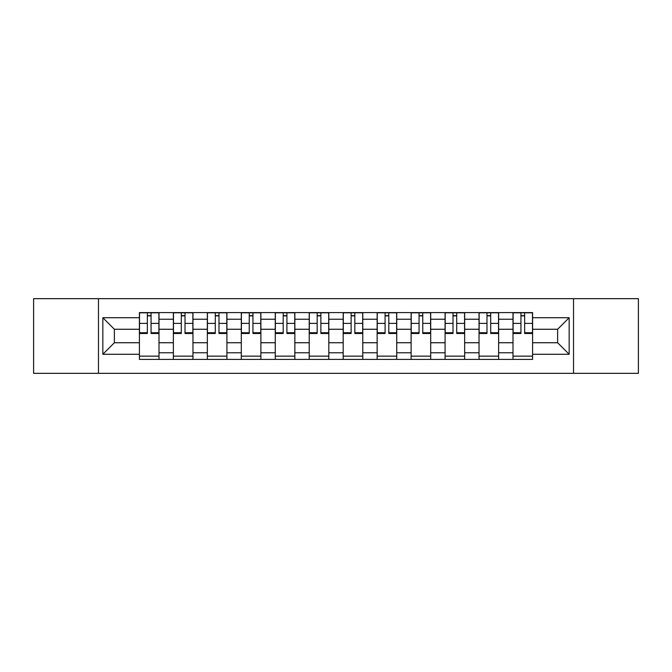 <?xml version="1.0" encoding="UTF-8"?>
<svg xmlns="http://www.w3.org/2000/svg" width="672" height="672" viewBox="0 0 672 672"><rect width="100%" height="100%" fill="white"/><g stroke="black" fill="none" stroke-linecap="round" stroke-linejoin="round"><path stroke-width="1.01" d="M573.518 373.338L638.4 373.338L638.4 298.662L33.6 298.662L33.6 373.338L573.518 373.338L573.518 298.662M173.368 359.402L173.368 319.234L159.004 319.234L159.004 359.402M159.004 319.234L159.004 312.598M173.368 319.234L173.368 312.598M192.965 312.598L192.965 359.402M207.337 359.402L207.337 312.598M226.926 312.598L226.926 359.402M241.298 359.402L241.298 312.598M260.887 312.598L260.887 359.402M275.26 359.402L275.26 312.598M294.857 312.598L294.857 359.402M309.221 359.402L309.221 312.598M328.818 312.598L328.818 359.402M343.182 359.402L343.182 312.598M362.779 312.598L362.779 359.402M377.143 359.402L377.143 312.598M396.74 312.598L396.74 359.402M411.113 359.402L411.113 312.598M430.702 312.598L430.702 359.402M445.074 359.402L445.074 312.598M464.663 312.598L464.663 359.402M479.035 359.402L479.035 312.598M498.632 312.598L498.632 359.402M512.996 359.402L512.996 312.598M512.996 342.745L498.632 342.745M479.035 342.745L464.663 342.745M445.074 342.745L430.702 342.745M411.113 342.745L396.74 342.745M377.143 342.745L362.779 342.745M343.182 342.745L328.818 342.745M309.221 342.745L294.857 342.745M275.26 342.745L260.887 342.745M241.298 342.745L226.926 342.745M207.337 342.745L192.965 342.745M173.368 342.745L159.004 342.745M512.996 329.255L498.632 329.255M479.035 329.255L464.663 329.255M445.074 329.255L430.702 329.255M411.113 329.255L396.74 329.255M377.143 329.255L362.779 329.255M343.182 329.255L328.818 329.255M309.221 329.255L294.857 329.255M275.26 329.255L260.887 329.255M241.298 329.255L226.926 329.255M207.337 329.255L192.965 329.255M173.368 329.255L159.004 329.255M114.374 342.745L139.406 342.745L139.406 329.255L114.374 329.255L114.374 342.745L102.833 354.287L102.833 317.713L139.406 317.713L139.406 329.255M532.594 329.255L532.594 342.745L557.626 342.745L557.626 329.255L532.594 329.255L532.594 312.598L139.406 312.598L139.406 317.713M532.594 317.713L569.167 317.713L569.167 354.287L532.594 354.287L532.594 342.745M139.406 342.745L139.406 359.402L532.594 359.402L532.594 354.287M139.406 354.287L102.833 354.287M98.482 373.338L98.482 298.662M159.004 356.135L139.406 356.135M147.353 315.865L151.057 315.865M192.965 356.135L173.368 356.135M181.314 315.865L185.018 315.865M226.926 356.135L207.337 356.135M215.284 315.865L218.98 315.865M260.887 356.135L241.298 356.135M249.245 315.865L252.941 315.865M294.857 356.135L275.26 356.135M283.206 315.865L286.91 315.865M328.818 356.135L309.221 356.135M317.167 315.865L320.872 315.865M362.779 356.135L343.182 356.135M351.128 315.865L354.833 315.865M396.74 356.135L377.143 356.135M385.09 315.865L388.794 315.865M430.702 356.135L411.113 356.135M419.059 315.865L422.755 315.865M464.663 356.135L445.074 356.135M453.02 315.865L456.716 315.865M498.632 356.135L479.035 356.135M486.982 315.865L490.686 315.865M532.594 356.135L512.996 356.135M520.943 315.865L524.647 315.865M102.833 317.713L114.374 329.255M557.626 342.745L569.167 354.287M557.626 329.255L569.167 317.713M151.057 332.749L158.894 332.749L158.894 333.497L151.057 333.497L151.057 312.816L158.894 312.816L154.535 312.816M158.894 332.749L158.894 312.816M147.353 315.647L151.057 315.647M143.867 312.816L139.516 312.816L139.516 333.497L147.353 333.497L147.353 312.816L144.194 312.816M139.516 312.816L154.216 312.816M185.018 332.749L192.856 332.749L192.856 333.497L185.018 333.497L185.018 312.816L192.856 312.816L188.504 312.816M192.856 332.749L192.856 312.816M181.314 315.647L185.018 315.647M177.836 312.816L173.477 312.816L173.477 333.497L181.314 333.497L181.314 312.816L178.164 312.816M173.477 312.816L188.177 312.816M218.98 332.749L226.817 332.749L226.817 333.497L218.98 333.497L218.98 312.816L226.817 312.816L222.466 312.816M226.817 332.749L226.817 312.816M215.284 315.647L218.98 315.647M211.798 312.816L207.438 312.816L207.438 333.497L215.284 333.497L215.284 312.816L212.125 312.816M207.438 312.816L222.138 312.816M252.941 332.749L260.778 332.749L260.778 333.497L252.941 333.497L252.941 312.816L260.778 312.816L256.427 312.816M260.778 332.749L260.778 312.816M249.245 315.647L252.941 315.647M245.759 312.816L241.408 312.816L241.408 333.497L249.245 333.497L249.245 312.816L246.086 312.816M241.408 312.816L256.099 312.816M286.91 332.749L294.748 332.749L294.748 333.497L286.91 333.497L286.91 312.816L294.748 312.816L290.388 312.816M294.748 332.749L294.748 312.816M283.206 315.647L286.91 315.647M279.72 312.816L275.369 312.816L275.369 333.497L283.206 333.497L283.206 312.816L280.048 312.816M275.369 312.816L290.06 312.816M320.872 332.749L328.709 332.749L328.709 333.497L320.872 333.497L320.872 312.816L328.709 312.816L324.349 312.816M328.709 332.749L328.709 312.816M317.167 315.647L320.872 315.647M313.681 312.816L309.33 312.816L309.33 333.497L317.167 333.497L317.167 312.816L314.009 312.816M309.33 312.816L324.03 312.816M354.833 332.749L362.67 332.749L362.67 333.497L354.833 333.497L354.833 312.816L362.67 312.816L358.319 312.816M362.67 332.749L362.67 312.816M351.128 315.647L354.833 315.647M347.651 312.816L343.291 312.816L343.291 333.497L351.128 333.497L351.128 312.816L347.97 312.816M343.291 312.816L357.991 312.816M388.794 332.749L396.631 332.749L396.631 333.497L388.794 333.497L388.794 312.816L396.631 312.816L392.28 312.816M396.631 332.749L396.631 312.816M385.09 315.647L388.794 315.647M381.612 312.816L377.252 312.816L377.252 333.497L385.09 333.497L385.09 312.816L381.94 312.816M377.252 312.816L391.952 312.816M422.755 332.749L430.592 332.749L430.592 333.497L422.755 333.497L422.755 312.816L430.592 312.816L426.241 312.816M430.592 332.749L430.592 312.816M419.059 315.647L422.755 315.647M415.573 312.816L411.222 312.816L411.222 333.497L419.059 333.497L419.059 312.816L415.901 312.816M411.222 312.816L425.914 312.816M456.716 332.749L464.562 332.749L464.562 333.497L456.716 333.497L456.716 312.816L464.562 312.816L460.202 312.816M464.562 332.749L464.562 312.816M453.02 315.647L456.716 315.647M449.534 312.816L445.183 312.816L445.183 333.497L453.02 333.497L453.02 312.816L449.862 312.816M445.183 312.816L459.875 312.816M490.686 332.749L498.523 332.749L498.523 333.497L490.686 333.497L490.686 312.816L498.523 312.816L494.164 312.816M498.523 332.749L498.523 312.816M486.982 315.647L490.686 315.647M483.496 312.816L479.144 312.816L479.144 333.497L486.982 333.497L486.982 312.816L483.823 312.816M479.144 312.816L493.836 312.816M524.647 332.749L532.484 332.749L532.484 333.497L524.647 333.497L524.647 312.816L532.484 312.816L528.133 312.816M532.484 332.749L532.484 312.816M520.943 315.647L524.647 315.647M517.465 312.816L513.106 312.816L513.106 333.497L520.943 333.497L520.943 312.816L517.784 312.816M513.106 312.816L527.806 312.816M479.035 319.234L464.663 319.234M445.074 319.234L430.702 319.234M411.113 319.234L396.74 319.234M377.143 319.234L362.779 319.234M343.182 319.234L328.818 319.234M309.221 319.234L294.857 319.234M275.26 319.234L260.887 319.234M241.298 319.234L226.926 319.234M207.337 319.234L192.965 319.234M512.996 319.234L498.632 319.234M479.035 352.766L464.663 352.766M445.074 352.766L430.702 352.766M411.113 352.766L396.74 352.766M377.143 352.766L362.779 352.766M343.182 352.766L328.818 352.766M309.221 352.766L294.857 352.766M275.26 352.766L260.887 352.766M241.298 352.766L226.926 352.766M207.337 352.766L192.965 352.766M173.368 352.766L159.004 352.766M512.996 352.766L498.632 352.766M151.057 323.383L158.894 323.383M139.516 332.749L147.353 332.749M139.516 323.383L147.353 323.383M185.018 323.383L192.856 323.383M173.477 332.749L181.314 332.749M173.477 323.383L181.314 323.383M218.98 323.383L226.817 323.383M207.438 332.749L215.284 332.749M207.438 323.383L215.284 323.383M252.941 323.383L260.778 323.383M241.408 332.749L249.245 332.749M241.408 323.383L249.245 323.383M286.91 323.383L294.748 323.383M275.369 332.749L283.206 332.749M275.369 323.383L283.206 323.383M320.872 323.383L328.709 323.383M309.33 332.749L317.167 332.749M309.33 323.383L317.167 323.383M354.833 323.383L362.67 323.383M343.291 332.749L351.128 332.749M343.291 323.383L351.128 323.383M388.794 323.383L396.631 323.383M377.252 332.749L385.09 332.749M377.252 323.383L385.09 323.383M422.755 323.383L430.592 323.383M411.222 332.749L419.059 332.749M411.222 323.383L419.059 323.383M456.716 323.383L464.562 323.383M445.183 332.749L453.02 332.749M445.183 323.383L453.02 323.383M490.686 323.383L498.523 323.383M479.144 332.749L486.982 332.749M479.144 323.383L486.982 323.383M524.647 323.383L532.484 323.383M513.106 332.749L520.943 332.749M513.106 323.383L520.943 323.383"/></g></svg>
